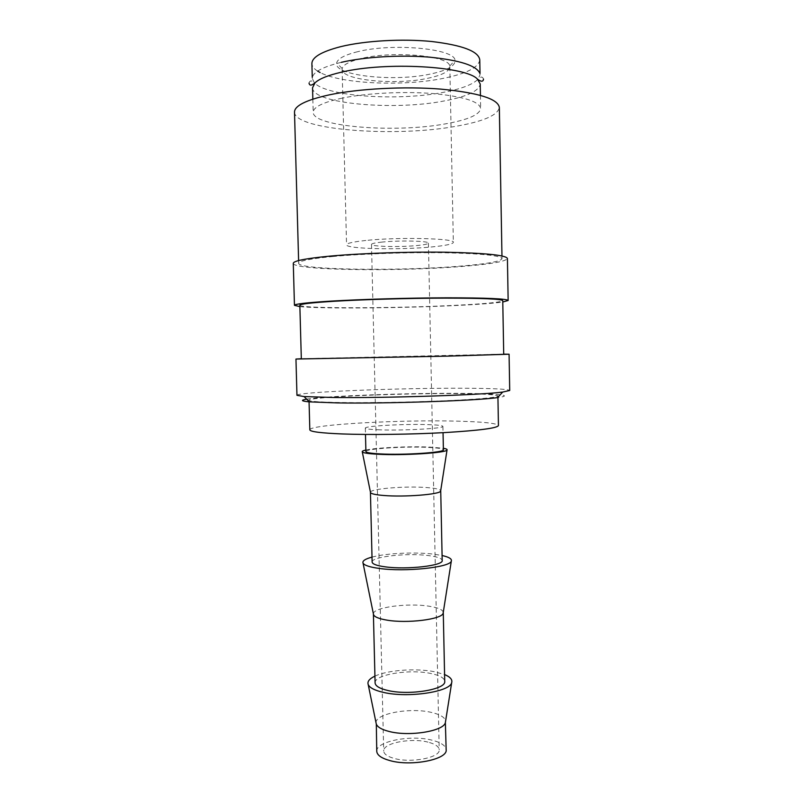 <?xml version="1.0" encoding="UTF-8"?>
<svg xmlns="http://www.w3.org/2000/svg" width="803" height="803" viewBox="0 0 803 803"><rect width="100%" height="100%" fill="white"/><g stroke="black" fill="none" stroke-linecap="round" stroke-linejoin="round"><path stroke-width="0.6" stroke-dasharray="4.01 3.01" d="M479.823 73.314L480.033 74.659L478.176 79.045C473.128 84.335 462.076 88.661 445.043 92.024C399.924 101.319 326.751 96.782 314.344 82.769L312.287 78.463C312.387 72.421 322.053 67.04 341.275 62.333M296.959 395.307C296.377 392.005 400.265 387.889 463.783 388.23C492.721 388.341 508.028 389.094 509.714 390.479M306.666 399.161C325.747 395.909 408.556 392.938 461.063 393.37C496.555 393.57 515.355 395.287 497.609 397.595M301.316 358.74L503.712 354.153M299.84 305.25C299.318 308.774 398.74 308.412 459.306 305.12C486.759 303.685 501.243 302.189 502.758 300.643M301.326 358.921L503.712 354.334M293.286 263.354C292.995 270.37 397.605 271.725 461.384 266.496C490.442 264.207 505.79 261.547 507.416 258.496M299.88 306.616C321.923 308.984 407.522 308.111 462.147 305.21C481.228 304.227 494.778 303.153 502.788 302.008M294.5 112.099C294.4 130.106 394.835 137.484 455.753 126.322C483.386 121.494 497.91 115.2 499.336 107.451M333.305 256.468C310.39 258.676 298.846 260.955 298.676 263.304C298.254 269.959 397.886 271.263 458.533 266.275C486.026 264.097 500.52 261.577 502.016 258.696C500.761 255.545 481.479 253.567 444.189 252.754C408.305 252.202 362.725 253.748 333.305 256.468M376.065 722.861L376.065 722.861C374.981 713.626 410.213 707.242 431.422 712.422C440.415 714.519 445.133 717.47 445.565 721.285L445.565 721.285M376.758 751.307C375.663 741.38 410.835 734.574 432.014 740.175C441.008 742.454 445.725 745.636 446.157 749.731M374.921 676.136C387.528 670.063 416.285 668.006 434.704 671.76L444.581 674.56M373.405 613.914C372.753 607.399 407.984 602.712 429.113 606.225C438.016 607.64 442.734 609.668 443.276 612.338M375.091 682.901C374.027 674.64 409.339 668.849 430.569 673.426C439.582 675.283 444.3 677.913 444.721 681.315M372.01 557.101C386.072 553.247 414.78 551.882 433.369 554.12L442.082 555.515M370.444 492.209C370.424 488.716 405.535 485.885 426.544 487.541C435.286 488.194 440.004 489.218 440.706 490.613M372.13 562.06C371.147 556.78 406.709 552.785 428.019 555.535C437.063 556.65 441.791 558.286 442.192 560.464M365.867 450.041C376.185 447.622 409.319 446.137 429.886 447.1L443.366 448.275M379.709 429.846C370.354 429.515 365.566 428.932 365.335 428.119C364.371 426.002 403.708 423.823 427.236 424.596C437.264 424.897 442.493 425.48 442.915 426.363C444.701 428.411 403.477 430.749 379.709 429.846M365.907 451.557C364.923 448.797 404.22 446.227 427.728 447.391C437.755 447.853 442.975 448.656 443.397 449.8M312.538 87.768C312.046 103.888 395.136 110.944 445.213 100.756C467.527 96.42 479.19 90.819 480.214 83.964M342.178 98.137C322.977 102.302 313.311 107.03 313.2 112.32C312.668 126.934 395.648 133.157 445.685 123.823C467.978 119.838 479.632 114.749 480.666 108.525C479.451 101.489 463.542 96.501 432.947 93.56C403.608 91.211 366.469 93.118 342.178 98.137M457.58 393.641C401.008 393.109 308.171 397.013 309.014 400.275C309.296 401.45 320.176 402.203 341.676 402.554C369.119 402.945 411.287 402.233 444.45 400.807C478.959 399.201 496.776 397.595 497.91 395.989C496.495 394.624 483.055 393.831 457.58 393.641M309.828 429.826C308.914 424.536 401.61 419.527 458.132 421.173C483.587 421.856 497.017 423.311 498.442 425.55M382.087 242.074C375.182 242.787 371.648 243.57 371.498 244.413C370.805 246.601 399.884 247.264 417.128 245.527C424.396 244.825 428.16 244.022 428.411 243.118C429.565 240.96 399.462 240.227 382.087 242.074M427.979 742.133C411.016 737.606 382.77 743.086 383.704 751.016C383.944 754.097 387.458 756.577 394.263 758.454C411.347 763.352 440.536 757.53 439.211 749.751C438.87 746.499 435.136 743.959 427.979 742.133M361.42 58.478C349.606 61.329 343.202 64.672 342.188 68.506L342.118 69.319C341.355 80.29 395.668 85.449 428.039 78.232C442.041 75.241 449.299 71.457 449.831 66.87L449.71 66.067C449.469 55.768 393.139 50.539 361.42 58.478M365.857 240.468C353.2 241.813 346.766 243.259 346.555 244.805C345.621 248.94 399.412 250.124 431.612 246.953C445.535 245.638 452.782 244.112 453.354 242.386C455.893 238.35 398.509 236.925 365.857 240.468M357.676 51.703C344.678 54.915 337.661 58.679 336.648 62.985C333.115 75.753 394.454 82.187 431.01 73.906C447.452 70.333 455.452 65.796 455.01 60.295C455.04 48.722 392.677 42.73 357.676 51.703M479.762 59.793C478.749 67.281 467.075 73.374 444.752 78.072C404.722 86.573 341.958 84.134 320.136 72.551M317.586 71.106C313.913 68.767 312.016 66.258 311.895 63.598M483.496 79.116C482.583 76.456 480.816 76.436 478.176 79.045M309.035 83.07C309.828 80.38 311.594 80.27 314.344 82.769M298.606 260.574L298.676 263.304M365.335 428.119L365.485 434.443M312.839 99.13L313.2 112.32M309.014 400.275L309.055 401.54M371.498 244.413L383.704 751.016M342.118 69.319L346.555 244.805M342.188 68.506L336.648 62.985M312.257 77.269L312.287 78.463M480.013 73.464L480.033 74.659M449.71 66.067L455.01 60.295M449.831 66.87L453.354 242.386M428.411 243.118L439.211 749.751M497.91 395.989L497.93 397.254M480.425 95.326L480.666 108.525M442.915 426.363L443.045 432.687M501.965 255.956L502.016 258.696"/><path stroke-width="1.2" d="M341.275 62.333C364.833 56.862 400.516 54.724 429.505 57.164C459.778 60.215 476.55 65.595 479.823 73.314M503.712 354.153L509.082 354.213L509.714 390.479L502.678 392.065C481.609 395.006 385.199 398.168 333.185 397.485L304.066 396.572L296.959 395.307L295.956 359.051L301.316 358.74M502.678 392.065L497.609 397.595C477.303 400.667 386.424 403.768 337.109 402.905L309.386 401.871C301.205 401.119 300.302 400.215 306.666 399.161M509.082 354.213L448.586 356.12L295.956 359.051M334.47 301.255C311.584 302.671 300.041 304.006 299.84 305.25L301.326 358.921L446.307 356.141L503.712 354.334L502.758 300.643C501.534 298.987 482.322 298.144 445.113 298.114C409.339 298.204 363.849 299.499 334.47 301.255M502.788 302.008L508.148 300.483L507.416 258.496C506.131 255.173 485.815 253.096 446.458 252.232C408.586 251.65 360.427 253.296 329.491 256.167C305.501 258.496 293.436 260.895 293.286 263.354L294.45 305.331L299.88 306.616M508.148 300.483C506.894 298.736 486.638 297.853 447.391 297.813C409.61 297.903 361.561 299.288 330.675 301.135C306.706 302.631 294.631 304.026 294.45 305.331M501.965 255.956L499.336 107.451C497.98 98.869 478.478 92.757 440.827 89.113C404.612 86.212 358.67 88.641 329.12 94.895C306.094 100.004 294.56 105.745 294.5 112.099L298.606 260.574M389.164 731.473C381.847 729.616 377.571 727.187 376.316 724.155L376.758 751.307C377.049 755.141 381.415 758.233 389.856 760.582C411.236 766.775 447.883 759.437 446.157 749.731L445.364 722.59C443.898 731.142 409.229 736.813 389.164 731.473M444.581 674.56C450.192 676.899 452.561 679.589 451.687 682.63C450.172 691.885 407.904 698.208 383.583 692.427C374.75 690.429 369.611 687.8 368.196 684.527C367.182 681.526 369.42 678.736 374.921 676.136M443.276 612.338L443.136 613.221C442.092 619.364 406.85 623.76 386.514 620.057C378.996 618.762 374.69 617.005 373.586 614.797L373.405 613.914M443.276 612.438L444.721 681.315C446.418 689.386 409.61 695.629 388.19 690.57C379.729 688.643 375.362 686.083 375.091 682.901L373.405 614.024M442.082 555.515C448.997 557.051 452.069 558.918 451.316 561.106C450.332 567.38 405.164 572.158 379.267 568.434C369.731 567.129 364.321 565.362 363.046 563.114C362.193 560.956 365.184 558.948 372.01 557.101M440.706 490.613L440.636 491.095C440.054 494.447 404.2 497.278 383.553 495.471C375.804 494.829 371.468 493.895 370.544 492.681L370.444 492.209M440.727 490.753L442.192 560.464C443.838 565.613 406.76 569.919 385.249 566.848C376.748 565.693 372.381 564.087 372.13 562.06L370.434 492.349M443.366 448.275C446.247 448.787 447.472 449.359 447.03 450.011C446.598 452.902 402.895 455.662 377.872 454.247C368.507 453.745 363.317 452.972 362.294 451.928C361.822 451.306 363.016 450.674 365.867 450.041M443.045 432.687L443.397 449.8C445.193 452.49 404.039 455.251 380.281 453.916C370.936 453.414 366.148 452.631 365.907 451.557L365.485 434.443M480.425 95.326L480.214 83.964L477.514 79.166C466.212 66.147 385.55 61.49 341.526 72.17C328.096 75.251 319.253 78.814 315.007 82.85L312.538 87.768L312.839 99.13M497.93 397.254L498.442 425.55C497.328 428.129 479.552 430.468 445.103 432.566C411.999 434.423 369.902 434.975 342.49 433.961C321.009 433.088 310.119 431.713 309.828 429.826L309.055 401.54M320.136 72.551L317.586 71.106M312.257 77.269L311.895 63.598C311.986 57.224 321.642 51.563 340.873 46.614C365.194 40.682 402.423 38.554 431.863 41.525C462.548 45.219 478.508 51.302 479.762 59.793L480.013 73.464M309.386 401.871L304.066 396.572M376.316 724.155L368.196 684.527M373.586 614.797L363.046 563.114M370.544 492.681L362.294 451.928M309.035 83.07C309.496 85.831 311.484 85.76 315.007 82.85M483.496 79.116C483.165 81.886 481.168 81.906 477.514 79.166M440.636 491.095L447.03 450.011M443.136 613.221L451.316 561.106M445.364 722.59L451.687 682.63"/></g></svg>

